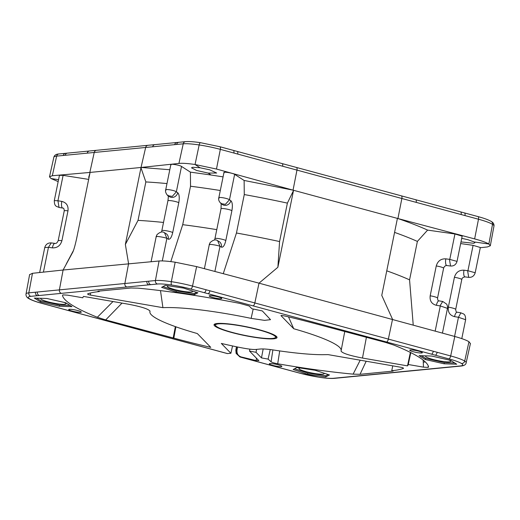 <?xml version="1.0" encoding="UTF-8"?>
<svg xmlns="http://www.w3.org/2000/svg" width="520" height="520" viewBox="0 0 520 520"><rect width="100%" height="100%" fill="white"/><g stroke="black" fill="none" stroke-linecap="round" stroke-linejoin="round"><path stroke-width="0.78" d="M403.475 368.16L403.351 368.446C403.618 367.991 402.649 367.575 400.433 367.185L328.139 354.627L322.244 354.699A97.37 13.604 11.5 0 1 273.981 350.071A23.556 3.296 -168.5 0 0 272.168 349.804A23.569 3.296 -168.5 0 0 260.124 349.037L255.6 349.473A11.479 1.606 11.5 0 1 251.244 349.291C246.161 348.835 236.191 346.879 221.325 343.441L230.9 353.269L232.531 345.95M258.863 360.704L249.516 351.065L249.88 349.128M249.516 351.065L256.016 352.3L261.469 357.897L263.178 348.959M256.581 349.382L256.016 352.3M392.75 365.853L391.755 370.721A166.127 23.218 -168.5 0 0 403.351 368.446L403.526 368.322M270.244 349.55L268.106 359.106L271.07 361.771C272.136 362.479 274.346 363.149 277.706 363.772A186.784 26.104 -168.5 0 0 304.772 368.154A186.784 26.104 -168.5 0 0 353.113 374.14L360.041 374.309L393.12 371.091L391.755 370.721M261.469 357.897A166.127 23.218 -168.5 0 0 268.106 359.106M175.89 326.807L173.823 338.117A166.127 23.218 -168.5 0 0 210.769 347.36L197.314 333.554A97.572 13.637 11.5 0 1 149.916 311.668A97.572 13.637 11.5 0 1 150.04 311.298C148.993 309.166 141.837 306.813 128.57 304.239L83.538 296.419A166.127 23.218 -168.5 0 0 82.791 297.784L67.6 295.152L62.894 294.879L62.511 295.49L62.894 294.879M410.793 352.625L408.265 364.507L423.456 367.146L428.155 367.419L428.226 365.794M280.989 315.647L293.742 328.744A97.572 13.637 11.5 0 1 341.146 350.578A97.572 13.637 11.5 0 1 341.016 350.994C342.062 353.125 349.219 355.478 362.486 358.053L407.518 365.879A166.127 23.218 -168.5 0 0 408.265 364.507M407.518 365.879L410.365 352.411M227.338 353.574L230.9 353.269M237.601 347.022L237.029 349.908C236.645 353.425 237.978 355.758 241.033 356.922L256.106 360.562L258.824 360.613M281.229 366.646A6.429 0.897 -168.5 0 0 281.873 366.385A6.429 0.897 -168.5 0 0 277.05 364.52A6.429 0.897 -168.5 0 0 269.919 363.584A6.429 0.897 -168.5 0 0 269.282 363.825A6.429 0.897 -168.5 0 0 274.027 365.697A6.429 0.897 -168.5 0 0 281.229 366.646M410.384 349.928A6.429 0.897 -168.5 0 0 409.747 350.168A6.429 0.897 -168.5 0 0 414.492 352.04A6.429 0.897 -168.5 0 0 421.7 352.989A6.429 0.897 -168.5 0 0 422.344 352.729A6.429 0.897 -168.5 0 0 417.515 350.863A6.429 0.897 -168.5 0 0 410.384 349.928M444.113 363.805L456.723 364.215L450.522 360.341L431.697 356.05L419.088 355.635L425.288 359.515L444.113 363.805L444.308 362.648L425.601 358.384L421.324 355.713M165.295 285.344L161.597 287.346L176.046 292.058L194.194 294.775L197.893 292.773L183.443 288.061L165.295 285.344M209.82 295.646A6.429 0.897 -168.5 0 0 209.183 295.887A6.429 0.897 -168.5 0 0 213.928 297.758A6.429 0.897 -168.5 0 0 221.136 298.714A6.429 0.897 -168.5 0 0 221.78 298.447A6.429 0.897 -168.5 0 0 216.951 296.582A6.429 0.897 -168.5 0 0 209.82 295.646M80.672 312.37A6.429 0.897 -168.5 0 0 81.309 312.111A6.429 0.897 -168.5 0 0 76.486 310.239A6.429 0.897 -168.5 0 0 69.355 309.309A6.429 0.897 -168.5 0 0 68.718 309.543A6.429 0.897 -168.5 0 0 73.463 311.415A6.429 0.897 -168.5 0 0 80.672 312.37M46.943 298.493L34.327 298.084L40.534 301.958L59.352 306.248L71.968 306.657L65.761 302.783L46.943 298.493M273.812 338.8A32.136 4.492 -168.5 0 0 277.017 337.551A32.136 4.492 -168.5 0 0 253.084 328.204A32.136 4.492 -168.5 0 0 217.243 323.492A32.136 4.492 -168.5 0 0 214.039 324.74A32.136 4.492 -168.5 0 0 237.972 334.087A32.136 4.492 -168.5 0 0 273.812 338.8M62.751 294.97L62.511 295.49A186.784 26.104 -168.5 0 0 72.267 305.227A186.784 26.104 -168.5 0 0 97.357 317.258L105.697 319.93L173.823 338.117M428.551 366.866L428.545 366.801A186.784 26.104 -168.5 0 0 418.782 357.065A186.784 26.104 -168.5 0 0 393.692 345.033L385.353 342.368L317.233 324.175A166.127 23.218 -168.5 0 0 285.708 316.206C282.217 315.471 280.657 315.302 281.028 315.699L280.982 315.608M428.545 366.801L428.155 367.419M99.301 291.577A166.127 23.218 -168.5 0 0 87.698 293.846C87.431 294.3 88.406 294.723 90.623 295.113L162.916 307.671A97.572 13.637 11.5 0 1 251.128 318.377L264.57 320.365L270.524 319.67L262.334 310.94A166.127 23.218 -168.5 0 0 251.888 308.75L249.203 306.007L239.863 303.407A186.784 26.104 -168.5 0 0 186.284 294.144A186.784 26.104 -168.5 0 0 137.943 288.158L131.008 287.989L97.935 291.207L99.301 291.577L99.405 291.064M325.761 376.948L329.459 374.953L315.01 370.234L296.861 367.523L293.163 369.519L307.613 374.238L325.761 376.948L325.904 375.785L307.86 373.087L294.58 368.751M227.552 353.594L42.198 303.433A25.357 3.543 11.5 0 1 29.627 298.851A25.357 3.543 11.5 0 1 30.823 296.329L157.423 284.017A25.357 3.543 11.5 0 1 171.704 285.038A25.357 3.543 11.5 0 1 190.684 288.997L448.851 358.865A25.357 3.543 11.5 0 1 461.428 363.447A25.357 3.543 11.5 0 1 460.232 365.963L333.625 378.274A25.357 3.543 11.5 0 1 319.351 377.26A25.357 3.543 11.5 0 1 300.372 373.301L240.156 357.006L236.425 353.457L236.132 349.993A2.919 0.442 -169.4 0 0 235.839 350.129L236.464 346.788M470.405 343.616L468.975 341.718C466.375 340.145 461.65 338.397 454.786 336.479L259.012 283.159L196.625 266.617L175.175 262.204C167.928 261.137 162.559 260.735 159.068 260.995L63.102 270.017L72.352 252.954C73.495 251.141 74.932 246.298 76.648 238.44L90.019 172.705L88.725 177.32M61.393 293.358A2.919 2.632 84.4 0 1 59.391 289.881L28.821 292.851L32.474 273.306L63.102 270.017L59.391 289.881L124.865 283.511A2.919 2.632 84.4 0 0 126.867 286.995M32.474 273.306L29.601 274.664M300.287 368.037A12.857 1.794 -168.5 0 0 298.942 368.537A12.857 1.794 -168.5 0 0 305.994 371.644A12.857 1.794 -168.5 0 0 315.614 373.646A12.857 1.794 -168.5 0 0 322.855 374.166A12.857 1.794 -168.5 0 0 324.136 373.666A12.857 1.794 -168.5 0 0 323.765 373.094M328.204 374.543L325.904 375.785M307.613 374.238L307.86 373.087M426.049 355.862A12.857 1.794 -168.5 0 0 425.542 356.232A12.857 1.794 -168.5 0 0 426.212 357.006A12.857 1.794 -168.5 0 0 437.34 360.464A12.857 1.794 -168.5 0 0 449.449 361.855A12.857 1.794 -168.5 0 0 450.729 361.354A12.857 1.794 -168.5 0 0 450.06 360.575A12.857 1.794 -168.5 0 0 448.832 359.957M454.76 362.986L444.308 362.648M425.288 359.515L425.601 358.384M386.757 270.822A177.034 24.739 11.5 0 1 409.565 279.851L413.225 324.994M462.163 236.165L454.942 233.981L427.609 230.107C419.471 226.408 409.578 222.547 397.93 218.536L397.365 218.68L381.765 295.38L392.535 319.293L388.356 339.092A2.919 1.203 105.1 0 1 386.529 341.998M53.814 157.391A28.275 3.952 11.5 0 1 53.827 157.216A28.275 3.952 11.5 0 1 56.648 156.124L183.242 143.812A28.275 3.952 11.5 0 1 199.16 144.95A28.275 3.952 11.5 0 1 220.331 149.363L401.856 198.49L397.93 218.536L293.039 190.151L293.488 190.567L287.391 203.112A177.034 24.739 -168.5 0 0 244.276 194.565L244.12 180.453L234.637 174.356C232.583 172.906 221.767 171.308 224.244 172.822M287.391 203.112L279.572 241.547L277.882 267.267L293.488 190.567M277.882 267.267L259.012 283.159L254.833 302.952A2.919 1.203 105.1 0 1 253.006 305.864M397.93 218.536L474.637 238.908C481.513 240.747 486.252 242.45 488.852 244.017L490.347 245.752L487.481 246.928L480.285 247.715M401.161 195.826A2.919 1.203 105.1 0 1 401.349 195.839A2.919 1.203 105.1 0 1 401.856 198.49L478.491 219.225A28.275 3.952 11.5 0 1 492.518 224.341L488.852 244.017L474.195 241.963L474.864 242.749L473.577 243.269L461 241.911M460.655 243.575L473.103 245.336L467.753 271.596L468.709 277.368L465.004 276.887A5.636 1.95 98 0 0 465.01 276.887A5.636 1.95 98 0 1 463.853 271.05A5.636 1.95 98 0 1 463.996 270.186C459.089 269.984 455.897 272.356 454.415 277.297L448.338 307.158C447.785 312.234 449.852 315.4 454.545 316.654L458.465 317.278L454.571 336.421M480.331 247.5L473.103 245.336M474.195 241.963L467.812 239.668L461.728 238.322M442.735 301.483L439.062 300.859A5.636 1.963 99 0 0 436.585 304.473A5.636 1.963 99 0 0 436.378 305.305L440.303 305.936L447.473 308.373C447.726 307.314 447.486 305.929 446.751 304.207L442.78 301.49M442.722 301.476L440.466 305.103L435.188 331.058M427.609 230.107L417.385 241.417L409.565 279.851M462.156 236.21L457.035 261.397L449.768 259.402L445.835 258.843C440.928 258.642 437.736 261.014 436.254 265.954L430.176 295.815C429.618 300.892 431.685 304.057 436.378 305.305M417.385 241.417A177.034 24.739 -168.5 0 0 394.582 232.388M454.942 233.981L449.592 260.253L450.548 266.026L446.843 265.538A5.636 1.95 -82 0 1 445.692 259.708A5.636 1.95 98 0 1 445.835 258.843M454.545 316.654A5.636 1.963 -81 0 1 454.747 315.815A5.636 1.963 -81 0 1 457.223 312.202L457.223 312.202C456.45 312.526 455.943 311.597 455.702 309.419A5.707 0.799 11.5 0 0 448.338 307.158M457.223 312.202L460.896 312.825L458.465 317.278L465.634 319.716C465.601 313.352 463.249 314.08 460.882 312.819L460.941 312.832M463.996 270.186L467.928 270.745L475.196 272.747C474.168 276.003 472.01 277.543 468.722 277.368M169.8 169.741L141.265 167.447L178.925 163.423C182.422 163.078 187.798 163.442 195.052 164.508L216.476 169.039L293.039 190.151L244.12 180.453M200.655 142.74A2.919 1.014 98.5 0 0 200.506 142.688A2.919 1.014 98.5 0 0 199.16 144.95L195.052 164.508L200.031 167.765L209.651 169.806L216.671 173.024L208.143 173.076L211.107 175.019L190.417 172.139L181.519 166.426C179.524 164.99 168.61 163.345 171.139 164.859M223.073 176.878L211.107 175.019M200.031 167.765L192.79 167.284L191.497 167.823L196.593 170.469L208.143 173.076M220.305 190.508A177.034 24.739 -168.5 0 0 211.139 189.098A177.034 24.739 -168.5 0 0 190.528 186.238L190.417 172.139M170.8 261.612L182.708 224.672L190.528 186.238M182.708 224.672A177.034 24.739 11.5 0 1 203.32 227.533A177.034 24.739 11.5 0 1 216.769 229.632M204.399 268.671L209.313 244.511L210.061 242.651C213.167 239.817 215.696 239.174 217.659 240.728L218.933 241.436A5.636 5.233 120.7 0 1 218.933 241.436A5.636 5.233 120.7 0 1 221.377 247.124L219.999 246.317C217.75 245.206 207.149 243.62 209.606 244.764M217.659 240.728L219.999 246.317L214.883 271.447M214.604 239.993L214.948 238.589A5.707 0.799 11.5 0 1 219.681 238.752A5.707 0.799 11.5 0 1 225.823 240.513C224.633 245.433 223.151 247.637 221.377 247.124M219.076 198.224C216.736 196.482 227.318 198.055 229.463 199.778L225.381 204.334L221.202 203.684L222.424 204.529A5.636 5.22 -56.8 0 0 230.828 200.655C232.401 202.222 232.758 205.55 231.9 210.645L225.823 240.513M223.275 273.663L236.451 233.006L244.276 194.565M223.971 172.49L218.816 197.815C218.244 199.719 219.037 201.675 221.202 203.684L220.974 203.522M236.451 233.006A177.034 24.739 11.5 0 1 279.572 241.547M168.721 285.857A12.857 1.794 -168.5 0 0 168.662 285.864A12.857 1.794 -168.5 0 0 167.381 286.364A12.857 1.794 -168.5 0 0 184.054 291.473A12.857 1.794 -168.5 0 0 192.569 291.493A12.857 1.794 -168.5 0 0 192.198 290.914M196.638 292.37L194.337 293.611L176.3 290.914L163.013 286.579M194.194 294.775L194.337 293.611M176.046 292.058L176.3 290.914M460.226 365.969A2.919 2.632 -95.5 0 0 461.084 366.041C464.204 365.697 465.901 364.618 466.18 362.791A28.275 3.952 -168.5 0 0 464.704 361.062A28.275 3.952 -168.5 0 0 450.678 355.953L192.517 286.091A28.275 3.952 -168.5 0 0 171.34 281.671A28.275 3.952 -168.5 0 0 155.422 280.54L124.865 283.511L128.577 263.647L125.359 244.452L138.034 220.369A177.034 24.739 11.5 0 1 163.501 222.45M141.265 167.447L89.83 172.445L94.231 152.47A2.919 2.632 84.4 0 1 96.512 150.306L147.947 145.308A2.919 2.632 84.4 0 0 145.665 147.472L140.966 167.752L125.359 244.452M88.66 179.394L63.102 175.364L59.443 175.331M59.436 175.37L54.307 200.564L57.934 200.785L59.046 207.461L62.725 208.078A5.636 1.963 -81 0 1 61.828 201.396C66.502 202.638 68.549 205.797 67.984 210.86L61.906 240.721C60.411 245.681 57.233 248.06 52.377 247.864L48.464 247.319L44.752 247.54C45.773 244.283 47.931 242.743 51.227 242.911L48.464 247.319L43.42 272.116M54.945 243.399A5.636 1.95 98 0 0 54.938 243.399L54.938 243.399A5.636 1.95 98 0 0 52.377 247.864M41.294 298.311A12.857 1.794 -168.5 0 0 40.781 298.675A12.857 1.794 -168.5 0 0 41.457 299.455A12.857 1.794 -168.5 0 0 47.834 301.776A12.857 1.794 -168.5 0 0 65.975 303.797A12.857 1.794 -168.5 0 0 65.299 303.017A12.857 1.794 -168.5 0 0 64.07 302.4M70.005 305.428L59.547 305.091L40.84 300.827L36.562 298.155M59.352 306.248L59.547 305.091M40.534 301.958L40.84 300.827M58.169 181.61L50.98 178.516L49.484 176.794L52.325 175.734L89.83 172.445M54.307 200.564C54.346 206.934 56.7 206.2 59.066 207.461L59.079 207.467M166.985 183.58A177.034 24.739 -168.5 0 0 145.853 181.935L140.966 167.752M162.292 260.923L166.881 238.368L168.266 239.174A5.636 5.233 -59.3 0 0 165.815 233.493L164.528 232.765L166.881 238.368C164.801 237.283 153.881 235.658 156.494 236.815M168.266 239.174C170.047 239.681 171.529 237.478 172.712 232.564L178.789 202.703C179.647 197.594 179.29 194.266 177.717 192.712A5.636 5.22 123.2 0 1 169.312 196.58L167.869 195.578M165.965 190.281C163.514 188.526 174.337 190.138 176.352 191.834L172.276 196.391L168.071 195.728M138.034 220.369L145.853 181.935M90.623 295.113L90.272 293.053M162.916 307.671L160.492 290.615M253.195 309.017L251.128 318.377M293.742 328.744L288.502 316.869M122.012 303.101L105.697 319.93M112.977 301.535L97.357 317.258M175.35 326.612L173.147 338.182M277.706 363.772L279.695 350.922M360.204 360.197L353.113 374.14M366.191 361.238L360.041 374.309M276.868 336.934A32.136 4.492 11.5 0 1 275.457 337.46M215.508 325.267A32.136 4.492 11.5 0 1 214.416 324.226M215.826 323.7A30.628 4.277 -168.5 0 0 215.748 323.908L215.514 325.039A30.628 4.277 11.5 0 1 218.569 323.85A30.628 4.277 11.5 0 1 252.727 328.347A30.628 4.277 11.5 0 1 275.542 337.253A30.628 4.277 11.5 0 1 272.486 338.442A30.628 4.277 11.5 0 1 238.329 333.95A30.628 4.277 11.5 0 1 215.514 325.039M275.542 337.253L275.769 336.122A30.628 4.277 -168.5 0 0 275.776 335.894M282.627 368.498A2.919 1.203 -74.9 0 0 282.796 368.582L239.967 356.987A2.919 1.203 -74.9 0 0 240.156 357.006L241.033 356.922M256.522 358.254L256.106 360.562M237.029 349.908L236.132 349.993L236.724 346.847M286.468 369.538A2.919 1.203 -74.9 0 0 286.637 369.623L282.796 368.582A2.919 1.203 -74.9 0 0 282.984 368.596M300.007 373.204A2.919 1.203 -74.9 0 0 300.177 373.282L286.637 369.623A2.919 1.203 -74.9 0 0 286.825 369.635M319.651 377.306A2.919 1.014 -81.5 0 1 319.495 377.312L300.177 373.282A2.919 1.203 -74.9 0 0 300.365 373.301M461.084 366.041L334.49 378.346C331.032 378.638 326.04 378.293 319.495 377.312A2.919 1.014 -81.5 0 1 319.351 377.26M334.49 378.346A2.919 2.632 -95.6 0 1 334.49 378.352A2.919 2.632 -95.6 0 1 333.632 378.274M341.126 377.702A2.919 2.632 -95.6 0 1 340.269 377.631M343.012 377.52A2.919 2.632 -95.6 0 1 342.147 377.449M365.04 375.375A2.919 2.632 -95.6 0 1 364.182 375.303M430.521 369.012A2.919 2.632 -95.6 0 1 429.663 368.934M452.562 366.866A2.919 2.632 -95.5 0 1 451.698 366.795M454.441 366.685A2.919 2.632 -95.5 0 1 453.583 366.613M461.428 363.447A2.919 2.711 122 0 0 464.704 361.062L468.975 341.718M454.786 336.479L450.678 355.953A2.919 1.196 105.1 0 1 448.851 358.865M437.138 352.293A2.919 1.196 105.1 0 1 435.312 355.199M433.297 351.254A2.919 1.196 105.1 0 1 431.47 354.159M209.898 290.791A2.919 1.203 105.1 0 1 208.072 293.703M206.056 289.75A2.919 1.203 105.1 0 1 204.23 292.663M190.691 288.997A2.919 1.203 105.1 0 0 192.517 286.091L196.625 266.617M175.175 262.204L171.34 281.671A2.919 1.014 98.5 0 0 171.704 285.038M157.423 284.017A2.919 2.632 84.4 0 1 155.422 280.54L159.068 260.995M148.785 281.183A2.919 2.632 84.4 0 0 150.787 284.668M146.9 281.365A2.919 2.632 84.4 0 0 148.902 284.85M37.349 292.019A2.919 2.632 84.5 0 0 39.351 295.503M35.464 292.201A2.919 2.632 84.5 0 0 37.466 295.685M41.847 303.336A2.919 1.196 -74.9 0 0 42.016 303.42C35.809 301.75 31.356 300.105 28.652 298.493L28.652 298.493C26.735 297.427 25.851 295.913 26 293.956A28.275 3.952 -168.5 0 1 28.821 292.851A2.919 2.632 84.5 0 0 30.829 296.329M28.652 298.493A2.919 2.711 -58 0 0 29.627 298.851M55.386 307.002A2.919 1.196 -74.9 0 0 55.556 307.086L42.016 303.42A2.919 1.196 -74.9 0 0 42.205 303.433M59.228 308.042A2.919 1.196 -74.9 0 0 59.397 308.12L55.556 307.086A2.919 1.196 -74.9 0 0 55.744 307.099M104.169 320.203A2.919 1.203 -74.9 0 0 104.338 320.281L59.397 308.12A2.919 1.196 -74.9 0 0 59.586 308.139M227.37 353.581L104.338 320.281A2.919 1.203 -74.9 0 0 104.526 320.3M53.827 157.209C54.431 155.174 56.127 154.095 58.923 153.959L58.923 153.959A2.919 2.632 84.5 0 0 56.648 156.124L52.325 175.734M58.923 153.959L65.566 153.316A2.919 2.632 84.5 0 0 63.284 155.48M65.566 153.316L67.451 153.133A2.919 2.632 84.5 0 0 65.169 155.292M89.492 150.988A2.919 2.632 84.4 0 0 89.486 150.988L89.486 150.988A2.919 2.632 84.4 0 0 87.21 153.153M147.947 145.308L154.966 144.625A2.919 2.632 84.4 0 0 152.685 146.79M154.966 144.625L176.995 142.48A2.919 2.632 84.4 0 0 176.995 142.48L176.995 142.48A2.919 2.632 84.4 0 0 174.72 144.644M176.995 142.48L178.88 142.298A2.919 2.632 84.4 0 0 176.605 144.463M178.925 163.423L183.242 143.812A2.919 2.632 -95.6 0 1 185.517 141.655C188.975 141.362 193.967 141.707 200.506 142.688L219.823 146.712A2.919 1.203 105.1 0 1 220.331 149.363L216.476 169.039M219.635 146.698A2.919 1.203 105.1 0 1 219.823 146.712L233.363 150.377A2.919 1.203 105.1 0 1 233.87 153.03M233.175 150.365A2.919 1.203 105.1 0 1 233.363 150.377L237.205 151.417A2.919 1.203 105.1 0 1 237.712 154.063M237.016 151.405A2.919 1.203 105.1 0 1 237.205 151.417L282.139 163.579A2.919 1.203 105.1 0 1 282.646 166.225M281.957 163.566A2.919 1.203 105.1 0 1 282.139 163.579L296.459 167.453A2.919 1.203 105.1 0 1 296.966 170.105L293.039 190.151M296.27 167.44A2.919 1.203 105.1 0 1 296.459 167.453L415.662 199.713A2.919 1.196 105.1 0 1 416.175 202.364M415.48 199.7A2.919 1.196 105.1 0 1 415.662 199.713L460.603 211.874A2.919 1.196 105.1 0 1 461.11 214.526M460.421 211.861A2.919 1.196 105.1 0 1 460.603 211.874L464.445 212.914A2.919 1.196 105.1 0 1 464.951 215.566M464.262 212.901A2.919 1.196 105.1 0 1 464.445 212.914L477.984 216.58C484.192 218.25 488.644 219.895 491.348 221.507A2.919 2.711 122 0 1 492.518 224.341A28.275 3.952 11.5 0 1 494 226.037A28.275 3.952 11.5 0 1 493.935 226.213M474.637 238.908L478.491 219.225A2.919 1.196 -74.9 0 0 477.984 216.58M446.843 265.538C445.361 265.467 444.288 266.364 443.612 268.216A5.707 0.799 -168.5 0 0 436.254 265.954M443.612 268.216L437.541 298.077A5.707 0.799 -168.5 0 0 430.176 295.815M454.415 277.297A5.707 0.799 11.5 0 1 461.773 279.558L455.702 309.419M234.637 174.356L229.463 199.778L230.828 200.655M214.948 238.589L221.026 208.728A5.707 0.799 11.5 0 1 225.758 208.891A5.707 0.799 11.5 0 1 231.9 210.645M61.828 201.396L57.934 200.785L63.102 175.364M50.98 178.516L58.552 179.719M62.725 208.078C63.642 207.896 64.148 208.826 64.246 210.86A5.707 0.799 11.5 0 1 67.984 210.86M64.246 210.86L58.169 240.721A5.707 0.799 11.5 0 1 61.906 240.721M181.519 166.426L176.352 191.834L177.717 192.712M172.712 232.564A5.707 0.799 -168.5 0 0 166.569 230.808A5.707 0.799 -168.5 0 0 161.837 230.646L161.493 232.05M178.789 202.703A5.707 0.799 -168.5 0 0 172.647 200.947A5.707 0.799 -168.5 0 0 167.915 200.785L161.837 230.646M362.486 358.053L366.418 337.24M425.288 361.913A5.844 1.014 -4.7 0 1 423.28 362.206L423.456 367.146M423.104 360.048L423.28 362.206M272.896 349.908L271.07 361.771M239.967 356.987L236.125 353.425L235.839 350.129M466.154 362.791L470.444 343.441M26.026 293.982L29.634 274.489M67.451 153.133L96.512 150.306M178.88 142.298L185.517 141.648M491.348 221.507C493.266 222.573 494.15 224.081 494 226.044M493.974 226.018L490.321 245.745M442.449 333.067L447.473 308.373M457.028 261.404C456.007 264.654 453.85 266.201 450.56 266.026M437.541 298.077C437.729 300.228 438.237 301.151 439.062 300.859M465.634 319.716L461.786 338.624M461.773 279.558C461.923 278.135 463.001 277.245 465.01 276.887M480.318 247.546L475.196 272.747M221.026 208.728L221.202 203.144M73.372 250.66L66.3 263.913M51.239 242.911L54.938 243.399C56.127 243.711 57.207 242.821 58.169 240.721M44.752 247.54L39.669 272.519M53.859 157.209L49.511 176.794M88.959 177.925L88.673 177.19M151.093 261.677L156.202 236.567L156.949 234.708C160.043 231.875 162.572 231.231 164.548 232.778M168.09 195.202C168.402 195.975 168.344 197.834 167.915 200.785M170.859 164.528L165.704 189.872C164.671 192.484 168.168 196.352 168.09 195.741M344.786 331.383L341.146 350.578M150.053 311.038L149.916 311.668"/></g></svg>
